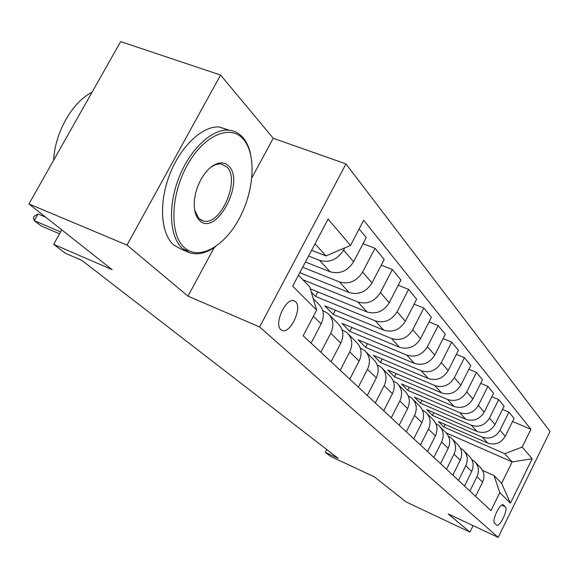 <?xml version="1.0" encoding="UTF-8"?>
<svg xmlns="http://www.w3.org/2000/svg" width="579" height="579" viewBox="0 0 579 579"><rect width="100%" height="100%" fill="white"/><g stroke="black" fill="none" stroke-linecap="round" stroke-linejoin="round"><path stroke-width="0.87" d="M280.887 329.668L282.074 330.406C290.151 334.416 302.759 307.659 295.608 301.724L294.103 300.798C285.946 297.186 273.57 324.175 280.887 329.668M220.585 75.053L120.649 41.594L28.95 203.938L126.975 245.091L187.98 296.144L259.624 326.969L345.967 163.929L273.23 138.258L220.585 75.053L126.975 245.091M259.624 326.969L498.193 537.406L550.05 431.464L345.967 163.929M498.193 537.406L448.255 513.949L469.931 532.094L473.123 525.631M469.931 532.094L406.096 501.928L374.468 476.937L330.674 456.411L325.318 452.315L338.136 458.315L81.907 260.427L65.166 253.153L53.652 244.331L112.102 269.64L28.95 203.938M505.322 506.791L503.339 504.924C500.039 502.601 491.354 521.006 494.661 523.322L496.637 525.073C499.894 527.411 508.521 509.245 505.322 506.791L501.747 505.156M522.207 447.046L532.188 458.763L510.417 503.187L499.8 492.606L494.017 475.518L501.617 483.299L512.147 461.897L504.772 453.733L522.207 447.046L530.943 429.278L363.692 220.273L350.519 245.416L325.977 255.932L315.034 243.824M298.446 275.228L309.743 286.793L316.633 310.083L303.179 335.755L490.934 510.635L499.8 492.606M316.633 310.083L292.656 286.185L328.105 219.086L350.519 245.416M61.75 229.849L53.652 244.331M326.751 449.521L325.318 452.315M446.235 432.911L512.147 461.897L532.188 458.763M494.017 475.518L482.596 470.409M320.867 352.227L330.747 333.265C334.315 325.34 333.345 318.703 327.837 313.362L322.706 310.525M340.22 370.256L349.73 351.88C353.161 344.201 352.191 337.745 346.807 332.527L342.124 329.871M358.329 387.119L367.499 369.301C370.806 361.853 369.829 355.571 364.567 350.469L360.276 347.979M375.315 402.941L384.159 385.643C387.351 378.405 386.374 372.29 381.228 367.296L377.291 364.965M391.266 417.799L399.821 400.994C402.897 393.966 401.92 388.002 396.897 383.124L393.264 380.924M406.292 431.796L414.564 415.454C417.539 408.615 416.562 402.803 411.647 398.026L408.289 395.949M445.15 424.472L443.854 427.049L504.772 453.733M443.854 427.049L438.441 421.541L487.728 443.073C495.132 445.432 500.973 443.181 505.243 436.298L514.087 418.422L508.948 412.147L502.492 409.418M433.801 412.697L432.426 415.418L482.249 437.123C489.74 439.504 495.653 437.21 499.981 430.248L508.948 412.147M432.426 415.418L426.737 409.628L477.067 431.485C484.637 433.881 490.616 431.558 495.002 424.508L504.092 406.197L498.693 399.59L491.875 396.731M421.874 400.313L420.419 403.194L471.306 425.225C478.963 427.635 485.014 425.276 489.465 418.132L498.693 399.59M420.419 403.194L414.434 397.107L465.842 419.297C473.586 421.722 479.709 419.319 484.225 412.096L493.576 393.329L487.88 386.367L480.679 383.37M409.324 387.286L407.775 390.333L459.777 412.697C467.608 415.143 473.81 412.704 478.384 405.38L487.88 386.367M407.775 390.333L401.471 383.913L454.016 406.444C461.933 408.904 468.216 406.422 472.855 399.011L482.488 379.766L476.481 372.42L468.86 369.272M396.116 373.542L394.458 376.777L447.61 399.481C455.63 401.956 461.991 399.438 466.703 391.918L476.481 372.42M394.458 376.777L387.814 370.01L441.538 392.88C449.637 395.37 456.078 392.808 460.855 385.194L470.785 365.45L464.438 357.684L456.353 354.377M382.176 359.038L380.41 362.476L434.764 385.527C442.971 388.031 449.499 385.419 454.349 377.703L464.438 357.684M380.41 362.476L373.383 355.325L428.337 378.543C436.638 381.062 443.246 378.413 448.175 370.589L458.409 350.309L451.692 342.095L443.116 338.621M367.448 343.702L365.559 347.364L421.179 370.755C429.582 373.289 436.284 370.589 441.285 362.657L451.692 342.095M365.559 347.364L358.126 339.801L414.369 363.359C422.873 365.906 429.661 363.163 434.742 355.122L445.309 334.286L438.187 325.572L429.061 321.91M351.873 327.461L349.846 331.369L406.776 355.108C415.389 357.67 422.272 354.876 427.432 346.712L438.187 325.572M349.846 331.369L341.972 323.35L399.553 347.262C408.267 349.839 415.244 346.987 420.492 338.715L431.413 317.292L423.857 308.035L414.115 304.178M335.364 310.235L333.186 314.411L391.491 338.498C400.321 341.089 407.399 338.179 412.733 329.784L423.857 308.035M333.186 314.411L324.826 305.9L383.812 330.153C392.75 332.759 399.93 329.798 405.343 321.28L416.656 299.227L408.608 289.384L398.2 285.309M317.835 291.925L315.49 296.397L375.228 320.831C384.29 323.444 391.578 320.426 397.093 311.777L408.608 289.384M315.49 296.397L311.336 292.171M310.358 288.878L367.05 311.943C376.227 314.578 383.616 311.495 389.226 302.716L400.936 280.004L392.359 269.51L381.214 265.196M302.853 279.737L357.909 302.006C367.209 304.648 374.707 301.507 380.417 292.583L392.359 269.51M299.799 272.666L349.18 292.525C358.604 295.174 366.218 291.975 372.022 282.914L384.174 259.493L375.011 248.282L363.047 243.723M302.672 267.23L339.41 281.908C348.963 284.571 356.7 281.293 362.613 272.079L375.011 248.282M305.444 261.983L330.073 271.761C339.757 274.439 347.61 271.095 353.631 261.737L366.261 237.578L359.168 228.9M308.578 256.041L319.615 260.391C329.429 263.076 337.412 259.653 343.557 250.135L344.729 247.892M311.611 250.309L325.977 255.932M475.569 496.319L482.575 482.148C485.086 476.206 484.145 471.096 479.759 466.833L475.562 462.585M530.943 429.278L512.574 421.469M469.873 491.021L476.987 476.662C479.535 470.647 478.587 465.487 474.158 461.174L471.82 459.603M464.488 485.998L471.697 471.472C474.273 465.386 473.332 460.167 468.86 455.818L464.387 451.302M458.496 480.418L465.813 465.704C468.433 459.538 467.485 454.262 462.961 449.861L460.457 448.204M452.814 475.127L460.233 460.24C462.896 454.001 461.941 448.66 457.374 444.216L452.619 439.41M446.496 469.243L454.03 454.153C456.73 447.835 455.774 442.428 451.164 437.941L448.472 436.19M440.51 463.663L448.153 448.385C450.889 441.987 449.934 436.523 445.273 431.992L440.199 426.868M433.837 457.453L441.603 441.965C444.39 435.48 443.427 429.951 438.716 425.37L435.828 423.517M427.512 451.555L435.386 435.871C438.216 429.307 437.254 423.712 432.491 419.08L427.078 413.616M420.455 444.99L428.467 429.09C431.341 422.431 430.378 416.757 425.565 412.082L422.453 410.127M413.761 438.752L421.896 422.641C424.812 415.896 423.842 410.164 418.986 405.438L413.196 399.59M399.192 425.181L407.594 408.622C410.62 401.688 409.642 395.812 404.67 390.977L398.475 384.724M383.732 410.786L392.424 393.742C395.551 386.613 394.574 380.584 389.493 375.648L382.849 368.932M367.296 395.471L376.292 377.928C379.534 370.589 378.557 364.394 373.361 359.349L366.225 352.141M349.788 379.165L359.11 361.079C362.483 353.523 361.506 347.161 356.186 342.001L348.5 334.235M331.094 361.752L340.778 343.101C344.273 335.306 343.304 328.771 337.861 323.487L329.574 315.114M311.097 343.13L321.164 323.864C324.805 315.823 323.842 309.099 318.262 303.693L313.239 298.619M501.617 483.299L510.417 503.187M187.98 296.144L214.201 247.58M251.887 177.789L273.23 138.258M184.462 247.689C199.089 260.89 224.312 246.625 239.207 218.667C254.297 190.896 256.642 154.398 243.39 139.264C230.391 123.703 203.569 135.233 187.053 165.58C170.327 195.724 169.589 234.958 184.462 247.689M215.526 246.661C206.457 253.103 197.953 255.18 190.028 252.885L182.523 248.543C169.705 237.347 167.628 206.775 178.694 178.245C189.651 149.672 211.559 128.951 228.329 130.159C234.082 130.557 238.932 133.011 242.883 137.512C246.459 141.674 249.006 147.124 250.526 153.869M199.335 220.324L196.73 216.778L194.978 212.008L194.197 206.24L194.421 199.777L195.651 192.945L197.83 186.105L200.841 179.62L204.532 173.83L208.693 169.046L213.108 165.514L217.545 163.394L221.779 162.793L225.593 163.719L228.799 166.108C245.503 182.233 215.663 237.52 199.335 220.324M194.566 209.938L198.858 218.5L203.2 220.925C220.346 226.498 240.719 180.018 226.867 166.984L221.012 163.908L219.615 163.835L215.164 164.769L210.539 167.389M187.958 250.251L184.31 249.99M190.028 252.885L181.285 249.281L173.714 244.924C160.796 233.699 158.595 203.193 169.611 174.764C180.51 146.292 202.455 125.694 219.325 126.953L229.298 130.239M53.637 160.231C54.889 132.678 72.31 102.049 92.083 92.177M38.069 213.948L34.103 216.336L33.481 217.451L34.284 220.664L38.069 213.948L45.698 217.168M59.543 233.793L40.993 225.868L34.284 220.664L60.614 231.882M482.249 437.123L487.728 443.073M471.306 425.225L477.067 431.485M459.777 412.697L465.842 419.297M447.61 399.481L454.016 406.444M434.764 385.527L441.538 392.88M421.179 370.755L428.337 378.543M406.776 355.108L414.369 363.359M391.491 338.498L399.553 347.262M375.228 320.831L383.812 330.153M357.909 302.006L367.05 311.943M339.41 281.908L349.18 292.525M319.615 260.391L330.073 271.761M499.981 430.248L505.243 436.298M476.987 476.662L482.575 482.148M465.813 465.704L471.697 471.472M489.465 418.132L495.002 424.508M454.03 454.153L460.233 460.24M478.384 405.38L484.225 412.096M441.603 441.965L448.153 448.385M466.703 391.918L472.855 399.011M428.467 429.09L435.386 435.871M454.349 377.703L460.855 385.194M414.564 415.454L421.896 422.641M441.285 362.657L448.175 370.589M399.821 400.994L407.594 408.622M427.432 346.712L434.742 355.122M384.159 385.643L392.424 393.742M412.733 329.784L420.492 338.715M367.499 369.301L376.292 377.928M397.093 311.777L405.343 321.28M349.73 351.88L359.11 361.079M380.417 292.583L389.226 302.716M330.747 333.265L340.778 343.101M362.613 272.079L372.022 282.914M313.398 316.257L321.164 323.864M343.557 250.135L353.631 261.737M502.941 504.808L503.6 505.112M219.325 126.953L228.329 130.159M203.2 220.925L200.841 219.991"/></g></svg>
